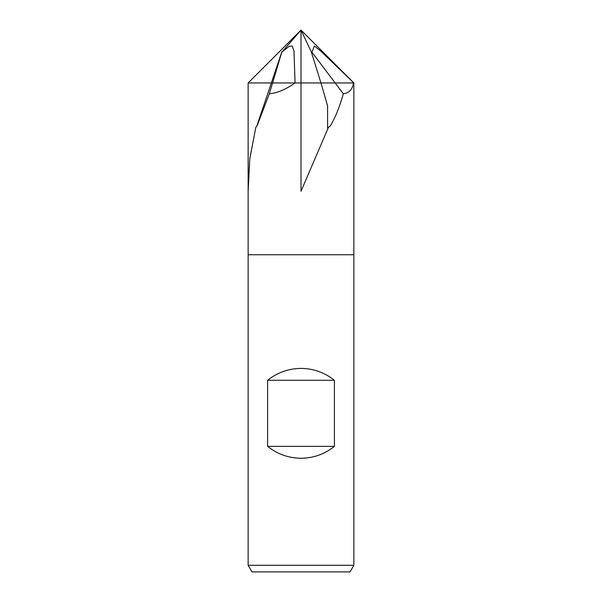 <?xml version="1.0" encoding="UTF-8"?>
<svg xmlns="http://www.w3.org/2000/svg" width="602" height="602" viewBox="0 0 602 602"><rect width="100%" height="100%" fill="white"/><g stroke="black" fill="none" stroke-linecap="round" stroke-linejoin="round"><path stroke-width="0.9" d="M328.414 127.406L327.578 128.294L327.586 105.862L320.979 82.956L353.524 82.956C352.396 89.563 348.994 93.159 343.328 93.754C339.724 106.614 335.419 117.277 330.43 125.75L328.414 127.406L301.008 191.285L301 30.1L248.144 82.956L295.055 82.956C285.581 89.563 277.018 93.159 269.342 93.754L257.092 125.75L255.805 127.406L249.785 158.89L248.144 191.285L248.144 82.956L248.144 254.751L353.856 254.751L353.856 565.293L248.144 565.293L251.96 571.9L350.04 571.9L353.856 565.293M301 254.751L353.856 254.751L301 254.751M353.856 190.887L353.856 82.956L301 30.1L281.759 52.239L289.216 46.264L292.301 46.038L293.987 51.102L295.055 82.956L301.008 82.956L272.571 82.956L281.759 52.239M343.328 93.754L335.171 82.956L320.971 82.956L311.279 51.832L311.949 52.239L314.357 46.038L320.798 51.102L353.856 82.956L353.856 254.751M267.597 446.36L267.597 380.291C277.371 372.503 288.501 368.537 301 368.394C313.499 368.537 324.628 372.503 334.403 380.291L334.403 446.36C324.628 454.149 313.499 458.114 301 458.257C288.501 458.114 277.371 454.149 267.597 446.36L334.403 446.36M267.597 380.291L334.403 380.291M269.342 93.754L272.571 82.956M256.768 126.149L281.856 51.832M301 30.1L311.279 51.832M320.971 82.956L301.008 82.956M353.856 82.956L335.171 82.956L311.949 52.239M248.144 254.751L248.144 565.293"/></g></svg>
